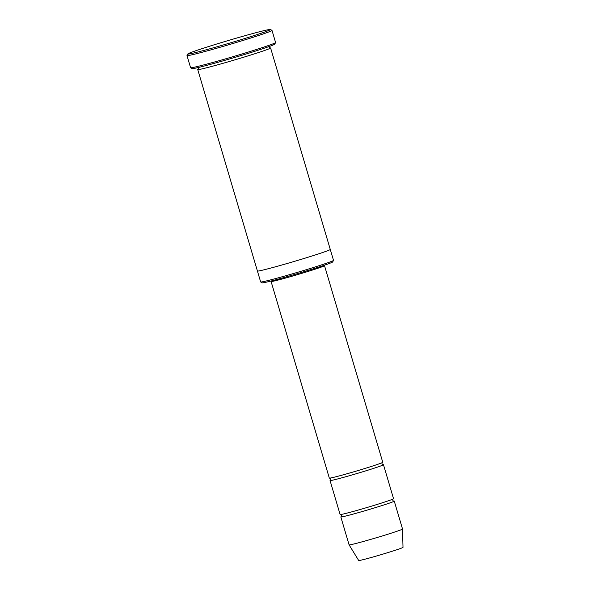 <?xml version="1.0" encoding="UTF-8"?>
<svg xmlns="http://www.w3.org/2000/svg" width="590" height="590" viewBox="0 0 590 590"><rect width="100%" height="100%" fill="white"/><g stroke="black" fill="none" stroke-linecap="round" stroke-linejoin="round"><path stroke-width="0.89" d="M383.471 464.699L393.537 498.683A27.863 0.929 163.5 0 1 382.003 502.901A27.863 0.929 163.5 0 1 354.524 511.095A27.863 0.929 163.5 0 1 340.113 514.51L330.046 480.525A27.863 0.929 -16.5 0 0 344.457 477.111A27.863 0.929 -16.5 0 0 371.936 468.917A27.863 0.929 -16.5 0 0 383.471 464.699A27.863 0.929 -16.5 0 0 382.814 464.691M330.592 480.164A27.863 0.929 -16.5 0 0 330.046 480.525M330.275 249.445L333.512 260.36A37.996 1.261 163.5 0 1 333.505 260.404L332.649 261.975A36.727 1.224 163.5 0 1 297.788 273.531A36.727 1.224 163.5 0 1 262.255 282.824L260.684 281.976A37.996 1.261 163.5 0 1 260.655 281.939L257.417 271.024A37.996 1.261 -16.5 0 0 277.071 266.356A37.996 1.261 -16.5 0 0 314.544 255.19A37.996 1.261 -16.5 0 0 330.275 249.437L270.596 47.967A37.996 1.261 -16.5 0 0 269.866 47.938M333.505 260.404A37.996 1.261 163.5 0 1 317.774 266.112A37.996 1.261 163.5 0 1 280.855 277.13A37.996 1.261 163.5 0 1 260.684 281.976M198.336 69.126A37.996 1.261 -16.5 0 0 197.739 69.554A37.996 1.261 -16.5 0 0 217.4 64.893A37.996 1.261 -16.5 0 0 254.865 53.72A37.996 1.261 -16.5 0 0 270.596 47.967M252.594 36.056A43.063 1.431 -16.5 0 0 270.39 29.5A43.063 1.431 -16.5 0 0 228.728 40.393A43.063 1.431 -16.5 0 0 187.856 53.948A43.063 1.431 -16.5 0 0 209.524 48.889A43.063 1.431 -16.5 0 0 252.594 36.056M382.755 462.272A27.863 0.929 163.5 0 1 371.213 466.491A27.863 0.929 163.5 0 1 343.741 474.685A27.863 0.929 163.5 0 1 329.323 478.099L271.083 281.489A27.863 0.929 163.5 0 0 298.061 274.468A27.863 0.929 163.5 0 0 324.515 265.662L382.755 462.272M341.381 516.567A27.863 0.929 -16.5 0 0 340.828 516.936A27.863 0.929 -16.5 0 0 355.246 513.521A27.863 0.929 -16.5 0 0 382.718 505.328A27.863 0.929 -16.5 0 0 394.26 501.109A27.863 0.929 -16.5 0 0 393.596 501.102M340.828 516.936L349.096 544.85A27.863 0.929 -16.5 0 0 349.103 544.858A27.863 0.929 -16.5 0 0 363.617 541.406A27.863 0.929 -16.5 0 0 390.993 533.242A27.863 0.929 -16.5 0 0 402.527 529.031A27.863 0.929 -16.5 0 0 402.527 529.024L394.26 501.109M349.103 544.858L358.691 560.5A23.113 0.767 -16.5 0 0 370.734 557.639A23.113 0.767 -16.5 0 0 393.434 550.861A23.113 0.767 -16.5 0 0 403.007 547.373L402.527 529.031M271.997 30.392L275.589 42.532A44.324 1.475 163.5 0 1 275.582 42.583L274.726 44.154A43.063 1.431 163.5 0 1 233.854 57.702A43.063 1.431 163.5 0 1 192.2 68.602L190.629 67.747A44.324 1.475 163.5 0 1 190.592 67.71L186.993 55.571A44.324 1.475 -16.5 0 0 209.929 50.135A44.324 1.475 -16.5 0 0 253.641 37.104A44.324 1.475 -16.5 0 0 271.997 30.392A44.324 1.475 -16.5 0 0 271.961 30.355L270.39 29.5M275.582 42.583A44.324 1.475 163.5 0 1 257.24 49.243A44.324 1.475 163.5 0 1 214.155 62.098A44.324 1.475 163.5 0 1 190.629 67.747M187.856 53.948L187.001 55.519A44.324 1.475 -16.5 0 0 186.993 55.571M198.329 67.511L198.255 69.2M269.977 47.952L268.988 46.581M197.739 69.554L257.417 271.017M340.666 514.51C341.632 514.937 341.846 515.645 341.293 516.641L341.3 516.634M393.7 501.117C392.733 500.674 392.52 499.959 393.073 498.985M329.876 478.099C330.85 478.527 331.056 479.242 330.511 480.231L330.518 480.223M382.917 464.706C381.944 464.264 381.737 463.548 382.291 462.575M324.515 265.662L324.471 265.183M270.862 281.061L271.083 281.489"/></g></svg>
